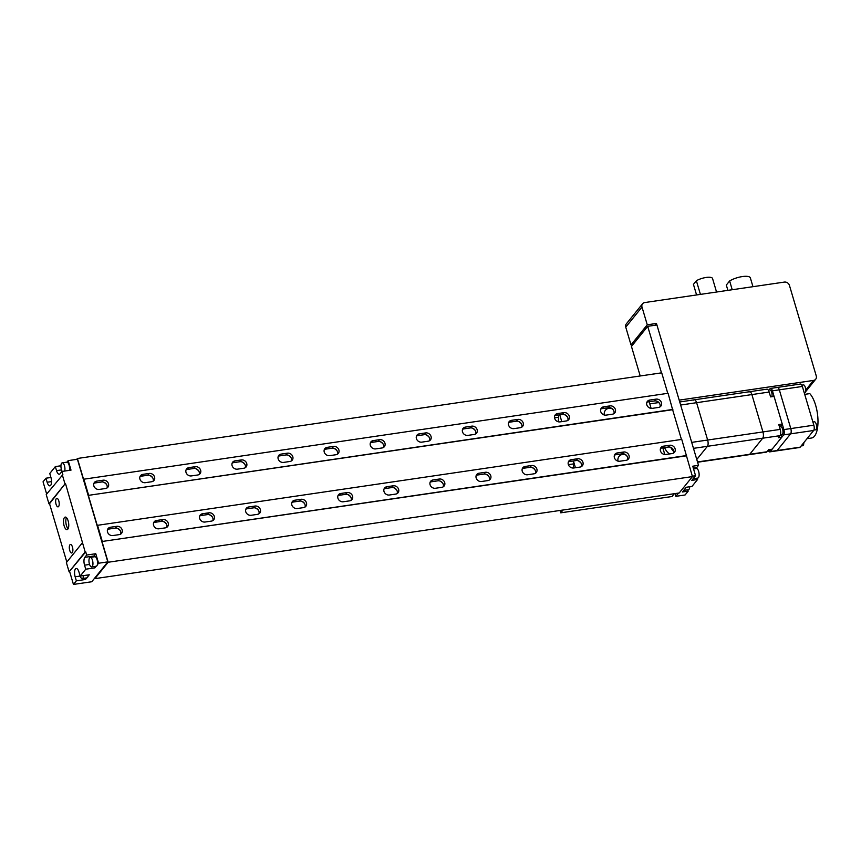 <?xml version="1.0" encoding="UTF-8"?>
<svg xmlns="http://www.w3.org/2000/svg" width="861" height="861" viewBox="0 0 861 861"><rect width="100%" height="100%" fill="white"/><g stroke="black" fill="none" stroke-linecap="round" stroke-linejoin="round"><path stroke-width="1.29" d="M670.848 447.559A19.007 7.491 -98.3 0 0 673.84 451.627M679.727 401.958L694.364 399.805A4.811 1.894 81.7 0 1 696.581 402.679L707.645 440.036L696.581 402.679A4.811 1.894 -98.3 0 0 694.364 399.805A4.811 1.894 -98.3 0 0 693.762 400.193M780.238 426.808A5.069 1.991 81.7 0 1 780.647 426.034L782.251 424.053L778.785 424.559L780.227 429.402L762.943 431.931L751.879 394.575L762.943 431.931A4.811 1.894 81.7 0 1 762.717 438.206L749.727 454.296A4.811 1.894 81.7 0 1 749.124 454.673A4.811 1.894 -98.3 0 0 749.727 454.296L762.717 438.206A4.811 1.894 -98.3 0 0 762.943 431.931L707.645 440.036A4.811 1.894 81.7 0 1 707.419 446.31L696.775 459.494L707.419 446.31A4.811 1.894 -98.3 0 0 707.645 440.036L691.695 442.382M694.364 399.805L749.651 391.701A4.811 1.894 81.7 0 1 751.879 394.575A4.811 1.894 -98.3 0 0 749.651 391.701A4.811 1.894 -98.3 0 0 749.059 392.078M779.496 426.927L780.733 426.744A4.057 1.593 81.7 0 1 782.767 429.822A4.057 1.593 81.7 0 1 782.412 434.439A4.057 1.593 81.7 0 1 781.906 434.762L780.367 434.988M769.971 449.485A4.057 1.593 81.7 0 1 769.573 450.335A4.057 1.593 81.7 0 1 769.067 450.658L767.732 450.852M749.651 391.701L766.936 389.172A4.811 1.894 81.7 0 1 769.164 392.046L770.595 396.889L774.05 396.383L782.251 424.053M780.227 429.402A4.811 1.894 81.7 0 1 780.001 435.666L778.312 437.754L781.766 437.248L781.067 434.88M781.766 437.248L772.145 449.173L768.69 449.679L767 451.767A4.811 1.894 81.7 0 1 766.398 452.143L697.582 462.228M768.281 390.065L769.799 389.839A4.057 1.593 81.7 0 1 771.66 392.207A4.057 1.593 81.7 0 1 771.876 396.695M812.902 422.019L814.366 421.804A4.057 1.593 81.7 0 1 816.411 424.893A4.057 1.593 81.7 0 1 816.045 429.51A4.057 1.593 81.7 0 1 815.539 429.833L813.882 430.07M801.839 385.147L803.442 384.91A4.057 1.593 81.7 0 1 805.476 387.999A4.057 1.593 81.7 0 1 805.121 392.616A4.057 1.593 81.7 0 1 804.615 392.939L804.292 392.982M803.797 442.662A4.057 1.593 81.7 0 1 803.216 445.406A4.057 1.593 81.7 0 1 802.71 445.729L801.15 445.955M776.945 387.73A4.057 1.593 -98.3 0 1 777.451 387.407A4.057 1.593 81.7 0 1 779.323 389.829A4.057 1.593 -98.3 0 0 777.451 387.407L800.493 384.028A4.057 1.593 81.7 0 1 802.366 386.449L813.839 425.194A4.057 1.593 81.7 0 1 813.645 430.478L800.17 447.16A4.057 1.593 81.7 0 1 799.665 447.483L776.622 450.863A4.057 1.593 -98.3 0 0 777.128 450.54A4.057 1.593 81.7 0 1 776.622 450.863L769.712 451.874A4.057 1.593 81.7 0 1 768.367 450.755M802.366 386.449L779.323 389.829L790.796 428.574A4.057 1.593 81.7 0 1 790.602 433.847L777.128 450.54L800.17 447.16M813.645 430.478L790.602 433.847A4.057 1.593 -98.3 0 0 790.796 428.574L813.839 425.194M804.701 394.36L809.792 393.617A23.688 9.331 81.7 0 1 817.95 419.35A23.688 9.331 81.7 0 1 811.579 438.012L807.015 438.68M769.056 389.958L770.035 388.741A4.057 1.593 81.7 0 1 770.541 388.419A4.057 1.593 81.7 0 1 772.414 390.84L783.887 429.585A4.057 1.593 81.7 0 1 783.693 434.87L770.218 451.551A4.057 1.593 81.7 0 1 769.712 451.874M772.414 390.84L779.323 389.829L790.796 428.574L783.887 429.585M783.693 434.87L790.602 433.847L777.128 450.54L770.218 451.551M805.713 390.087L813.505 380.433L679.189 400.128L656.469 323.456L655.017 325.254M656.469 323.456L647.257 324.801L641.994 307.043A4.305 3.724 38.9 0 1 642.564 303.772A4.305 3.724 38.9 0 1 644.749 302.555L784.371 282.085A4.305 3.724 38.9 0 1 789.451 285.432L816.26 375.945A4.305 3.724 38.9 0 1 815.701 379.217L805.487 391.863M647.257 324.801L631.005 344.917L625.753 327.158A4.305 3.724 -141.1 0 1 626.313 323.887L642.564 303.772M632.91 344.637L631.005 344.917M813.505 380.433A4.305 3.724 38.9 0 0 815.701 379.217M700.423 294.387L696.377 280.74L693.439 284.378L696.571 294.957M696.377 280.74A10.009 3.143 -16.5 0 1 706.138 277.457A10.009 3.143 -16.5 0 1 712.51 278.383L716.546 292.03M732.227 289.726L729.633 280.955L726.318 285.056L727.9 290.361M729.633 280.955A12.538 3.939 -16.5 0 1 742.322 276.575A12.538 3.939 -16.5 0 1 750.372 277.92L752.966 286.691M697.162 478.146L697.571 479.512L691.813 480.352L695.559 475.713L692.75 466.199L698.508 465.349L696.657 467.641A6.016 2.368 -98.3 0 0 696.172 468.556M687.778 489.769L688.187 491.136L682.429 491.975L686.239 487.261L691.996 486.411L697.571 479.512M675.046 493.59L675.863 496.334L685.076 494.978L688.187 491.136M698.508 465.349L656.921 324.974L647.709 326.33L631.457 346.445L640.207 375.977M692.319 476.187L695.559 475.713M675.863 496.334L678.479 493.095M661.485 372.856L647.709 326.33M664.617 447.806A19.319 7.609 -98.3 0 0 669.826 453.898M689.736 486.745A4.811 1.894 81.7 0 1 689.037 489.285A4.811 1.894 81.7 0 1 688.445 489.672L683.838 490.35A4.811 1.894 81.7 0 1 683.742 490.35M684.925 488.887A4.811 1.894 81.7 0 1 684.43 489.963A4.811 1.894 81.7 0 1 683.838 490.35M693.557 468.944L696.431 468.524A4.811 1.894 81.7 0 1 698.852 472.183A4.811 1.894 81.7 0 1 698.432 477.661A4.811 1.894 81.7 0 1 697.83 478.049L693.223 478.727A4.811 1.894 81.7 0 1 693.127 478.727M694.31 477.263A4.811 1.894 81.7 0 1 693.815 478.339A4.811 1.894 81.7 0 1 693.223 478.727M120.669 534.1A4.563 3.939 38.9 0 0 119.647 529.784A4.563 3.939 38.9 0 0 115.32 528.105L108.992 529.041A4.563 3.939 38.9 0 0 107.55 529.558M107.517 532.012A4.563 3.939 -141.1 0 1 108.109 528.536A4.563 3.939 -141.1 0 1 110.434 527.244L116.773 526.319A4.563 3.939 -141.1 0 1 121.509 528.525A4.563 3.939 -141.1 0 1 121.541 533.336A4.563 3.939 -141.1 0 1 119.227 534.616L112.888 535.553A4.563 3.939 -141.1 0 1 107.517 532.012M107.012 487.983A4.563 3.939 38.9 0 0 105.989 483.667A4.563 3.939 38.9 0 0 101.663 481.988L95.323 482.913A4.563 3.939 38.9 0 0 93.881 483.43M93.849 485.884A4.563 3.939 -141.1 0 1 94.452 482.418A4.563 3.939 -141.1 0 1 96.766 481.127L103.105 480.201A4.563 3.939 -141.1 0 1 107.84 482.408A4.563 3.939 -141.1 0 1 107.883 487.218A4.563 3.939 -141.1 0 1 105.569 488.499L99.23 489.425A4.563 3.939 -141.1 0 1 93.849 485.884M166.754 527.352A4.563 3.939 38.9 0 0 165.732 523.025A4.563 3.939 38.9 0 0 161.405 521.357L155.066 522.283A4.563 3.939 38.9 0 0 153.624 522.799M153.592 525.253A4.563 3.939 -141.1 0 1 154.194 521.777A4.563 3.939 -141.1 0 1 156.508 520.496L162.847 519.56A4.563 3.939 -141.1 0 1 167.583 521.766A4.563 3.939 -141.1 0 1 167.626 526.577A4.563 3.939 -141.1 0 1 165.312 527.868L158.973 528.794A4.563 3.939 -141.1 0 1 153.592 525.253M153.086 481.224A4.563 3.939 38.9 0 0 152.074 476.908A4.563 3.939 38.9 0 0 147.748 475.229L141.408 476.165A4.563 3.939 38.9 0 0 139.966 476.682M139.934 479.136A4.563 3.939 -141.1 0 1 140.537 475.659A4.563 3.939 -141.1 0 1 142.851 474.368L149.19 473.442A4.563 3.939 -141.1 0 1 153.925 475.649A4.563 3.939 -141.1 0 1 153.968 480.46A4.563 3.939 -141.1 0 1 151.644 481.74L145.315 482.677A4.563 3.939 -141.1 0 1 139.934 479.136M212.828 520.593A4.563 3.939 38.9 0 0 211.806 516.277A4.563 3.939 38.9 0 0 207.479 514.598L201.151 515.524A4.563 3.939 38.9 0 0 199.709 516.04M199.677 518.494A4.563 3.939 -141.1 0 1 200.279 515.018A4.563 3.939 -141.1 0 1 202.593 513.737L208.932 512.812A4.563 3.939 -141.1 0 1 213.668 515.018A4.563 3.939 -141.1 0 1 213.711 519.829A4.563 3.939 -141.1 0 1 211.386 521.109L205.047 522.035A4.563 3.939 -141.1 0 1 199.677 518.494M199.171 474.476A4.563 3.939 38.9 0 0 198.148 470.16A4.563 3.939 38.9 0 0 193.822 468.481L187.483 469.406A4.563 3.939 38.9 0 0 186.041 469.923M186.008 472.377A4.563 3.939 -141.1 0 1 186.611 468.901A4.563 3.939 -141.1 0 1 188.936 467.62L195.264 466.684A4.563 3.939 -141.1 0 1 200 468.89A4.563 3.939 -141.1 0 1 200.043 473.701A4.563 3.939 -141.1 0 1 197.729 474.992L191.39 475.918A4.563 3.939 -141.1 0 1 186.008 472.377M258.913 513.834A4.563 3.939 38.9 0 0 257.891 509.518A4.563 3.939 38.9 0 0 253.564 507.839L247.225 508.765A4.563 3.939 38.9 0 0 245.783 509.281M245.751 511.735A4.563 3.939 -141.1 0 1 246.354 508.27A4.563 3.939 -141.1 0 1 248.678 506.978L255.007 506.053A4.563 3.939 -141.1 0 1 259.742 508.259A4.563 3.939 -141.1 0 1 259.785 513.07A4.563 3.939 -141.1 0 1 257.471 514.351L251.132 515.287A4.563 3.939 -141.1 0 1 245.751 511.735M245.245 467.717A4.563 3.939 38.9 0 0 244.233 463.401A4.563 3.939 38.9 0 0 239.907 461.722L233.568 462.648A4.563 3.939 38.9 0 0 232.126 463.164M232.093 465.618A4.563 3.939 -141.1 0 1 232.696 462.142A4.563 3.939 -141.1 0 1 235.01 460.861L241.349 459.935A4.563 3.939 -141.1 0 1 246.085 462.142A4.563 3.939 -141.1 0 1 246.128 466.953A4.563 3.939 -141.1 0 1 243.803 468.233L237.475 469.159A4.563 3.939 -141.1 0 1 232.093 465.618M304.988 507.086A4.563 3.939 38.9 0 0 303.976 502.759A4.563 3.939 38.9 0 0 299.65 501.08L293.31 502.017A4.563 3.939 38.9 0 0 291.868 502.533M291.836 504.987A4.563 3.939 -141.1 0 1 292.439 501.511A4.563 3.939 -141.1 0 1 294.753 500.23L301.092 499.294A4.563 3.939 -141.1 0 1 305.827 501.5A4.563 3.939 -141.1 0 1 305.87 506.311A4.563 3.939 -141.1 0 1 303.546 507.603L297.217 508.528A4.563 3.939 -141.1 0 1 291.836 504.987M291.33 460.958A4.563 3.939 38.9 0 0 290.308 456.642A4.563 3.939 38.9 0 0 285.981 454.963L279.653 455.889A4.563 3.939 38.9 0 0 278.211 456.405M278.178 458.859A4.563 3.939 -141.1 0 1 278.77 455.394A4.563 3.939 -141.1 0 1 281.095 454.102L287.423 453.177A4.563 3.939 -141.1 0 1 292.17 455.383A4.563 3.939 -141.1 0 1 292.202 460.194A4.563 3.939 -141.1 0 1 289.888 461.474L283.549 462.411A4.563 3.939 -141.1 0 1 278.178 458.859M351.073 500.327A4.563 3.939 38.9 0 0 350.05 496.011A4.563 3.939 38.9 0 0 345.724 494.332L339.385 495.258A4.563 3.939 38.9 0 0 337.942 495.775M337.921 498.228A4.563 3.939 -141.1 0 1 338.513 494.752A4.563 3.939 -141.1 0 1 340.838 493.471L347.166 492.546A4.563 3.939 -141.1 0 1 351.912 494.752A4.563 3.939 -141.1 0 1 351.945 499.563A4.563 3.939 -141.1 0 1 349.631 500.844L343.291 501.769A4.563 3.939 -141.1 0 1 337.921 498.228M337.404 454.21A4.563 3.939 38.9 0 0 336.393 449.883A4.563 3.939 38.9 0 0 332.066 448.204L325.727 449.141A4.563 3.939 38.9 0 0 324.285 449.657M324.253 452.111A4.563 3.939 -141.1 0 1 324.855 448.635A4.563 3.939 -141.1 0 1 327.169 447.354L333.508 446.418A4.563 3.939 -141.1 0 1 338.244 448.624A4.563 3.939 -141.1 0 1 338.287 453.435A4.563 3.939 -141.1 0 1 335.962 454.726L329.634 455.652A4.563 3.939 -141.1 0 1 324.253 452.111M397.147 493.568A4.563 3.939 38.9 0 0 396.135 489.252A4.563 3.939 38.9 0 0 391.809 487.574L385.47 488.499A4.563 3.939 38.9 0 0 384.028 489.016M383.995 491.47A4.563 3.939 -141.1 0 1 384.598 488.004A4.563 3.939 -141.1 0 1 386.912 486.713L393.251 485.787A4.563 3.939 -141.1 0 1 397.986 487.993A4.563 3.939 -141.1 0 1 398.03 492.804A4.563 3.939 -141.1 0 1 395.705 494.085L389.376 495.021A4.563 3.939 -141.1 0 1 383.995 491.47M383.489 447.451A4.563 3.939 38.9 0 0 382.467 443.135A4.563 3.939 38.9 0 0 378.14 441.456L371.812 442.382A4.563 3.939 38.9 0 0 370.37 442.898M370.338 445.352A4.563 3.939 -141.1 0 1 370.93 441.876A4.563 3.939 -141.1 0 1 373.254 440.595L379.593 439.67A4.563 3.939 -141.1 0 1 384.329 441.876A4.563 3.939 -141.1 0 1 384.361 446.687A4.563 3.939 -141.1 0 1 382.047 447.968L375.708 448.893A4.563 3.939 -141.1 0 1 370.338 445.352M443.232 486.82A4.563 3.939 38.9 0 0 442.21 482.494A4.563 3.939 38.9 0 0 437.883 480.815L431.555 481.751A4.563 3.939 38.9 0 0 430.113 482.268M430.08 484.721A4.563 3.939 -141.1 0 1 430.672 481.245A4.563 3.939 -141.1 0 1 432.997 479.964L439.325 479.028A4.563 3.939 -141.1 0 1 444.072 481.234A4.563 3.939 -141.1 0 1 444.104 486.045A4.563 3.939 -141.1 0 1 441.79 487.337L435.451 488.262A4.563 3.939 -141.1 0 1 430.08 484.721M429.574 440.692A4.563 3.939 38.9 0 0 428.552 436.376A4.563 3.939 38.9 0 0 424.225 434.697L417.886 435.623A4.563 3.939 38.9 0 0 416.444 436.14M416.412 438.593A4.563 3.939 -141.1 0 1 417.015 435.128A4.563 3.939 -141.1 0 1 419.329 433.836L425.668 432.911A4.563 3.939 -141.1 0 1 430.403 435.117A4.563 3.939 -141.1 0 1 430.446 439.928A4.563 3.939 -141.1 0 1 428.132 441.209L421.793 442.145A4.563 3.939 -141.1 0 1 416.412 438.593M489.306 480.061A4.563 3.939 38.9 0 0 488.295 475.746A4.563 3.939 38.9 0 0 483.968 474.067L477.629 474.992A4.563 3.939 38.9 0 0 476.187 475.509M476.155 477.963A4.563 3.939 -141.1 0 1 476.757 474.486A4.563 3.939 -141.1 0 1 479.071 473.206L485.41 472.28A4.563 3.939 -141.1 0 1 490.146 474.476A4.563 3.939 -141.1 0 1 490.189 479.286A4.563 3.939 -141.1 0 1 487.864 480.578L481.536 481.503A4.563 3.939 -141.1 0 1 476.155 477.963M475.649 433.944A4.563 3.939 38.9 0 0 474.626 429.617A4.563 3.939 38.9 0 0 470.3 427.939L463.971 428.875A4.563 3.939 38.9 0 0 462.529 429.391M462.497 431.845A4.563 3.939 -141.1 0 1 463.1 428.369A4.563 3.939 -141.1 0 1 465.414 427.088L471.753 426.152A4.563 3.939 -141.1 0 1 476.488 428.358A4.563 3.939 -141.1 0 1 476.531 433.169A4.563 3.939 -141.1 0 1 474.207 434.461L467.867 435.386A4.563 3.939 -141.1 0 1 462.497 431.845M535.391 473.302A4.563 3.939 38.9 0 0 534.369 468.987A4.563 3.939 38.9 0 0 530.042 467.308L523.714 468.233A4.563 3.939 38.9 0 0 522.272 468.75M522.24 471.204A4.563 3.939 -141.1 0 1 522.831 467.738A4.563 3.939 -141.1 0 1 525.156 466.447L531.495 465.521A4.563 3.939 -141.1 0 1 536.231 467.727A4.563 3.939 -141.1 0 1 536.263 472.538A4.563 3.939 -141.1 0 1 533.949 473.819L527.61 474.755A4.563 3.939 -141.1 0 1 522.24 471.204M521.734 427.185A4.563 3.939 38.9 0 0 520.711 422.869A4.563 3.939 38.9 0 0 516.385 421.19L510.046 422.116A4.563 3.939 38.9 0 0 508.603 422.633M508.571 425.086A4.563 3.939 -141.1 0 1 509.174 421.61A4.563 3.939 -141.1 0 1 511.488 420.329L517.827 419.404A4.563 3.939 -141.1 0 1 522.562 421.599A4.563 3.939 -141.1 0 1 522.605 426.41A4.563 3.939 -141.1 0 1 520.292 427.702L513.952 428.627A4.563 3.939 -141.1 0 1 508.571 425.086M581.476 466.554A4.563 3.939 38.9 0 0 580.454 462.228A4.563 3.939 38.9 0 0 576.127 460.549L569.788 461.485A4.563 3.939 38.9 0 0 568.346 462.002M568.314 464.456A4.563 3.939 -141.1 0 1 568.917 460.979A4.563 3.939 -141.1 0 1 571.23 459.688L577.57 458.762A4.563 3.939 -141.1 0 1 582.305 460.969A4.563 3.939 -141.1 0 1 582.348 465.779A4.563 3.939 -141.1 0 1 580.034 467.071L573.695 467.997A4.563 3.939 -141.1 0 1 568.314 464.456M567.808 420.426A4.563 3.939 38.9 0 0 566.796 416.111A4.563 3.939 38.9 0 0 562.47 414.432L556.131 415.357A4.563 3.939 38.9 0 0 554.688 415.874M554.656 418.328A4.563 3.939 -141.1 0 1 555.259 414.862A4.563 3.939 -141.1 0 1 557.573 413.571L563.912 412.645A4.563 3.939 -141.1 0 1 568.647 414.851A4.563 3.939 -141.1 0 1 568.69 419.662A4.563 3.939 -141.1 0 1 566.366 420.943L560.037 421.879A4.563 3.939 -141.1 0 1 554.656 418.328M627.551 459.796A4.563 3.939 38.9 0 0 626.528 455.48A4.563 3.939 38.9 0 0 622.202 453.801L615.873 454.726A4.563 3.939 38.9 0 0 614.431 455.243M614.399 457.697A4.563 3.939 -141.1 0 1 615.002 454.221A4.563 3.939 -141.1 0 1 617.315 452.94L623.655 452.003A4.563 3.939 -141.1 0 1 628.39 454.21A4.563 3.939 -141.1 0 1 628.433 459.021A4.563 3.939 -141.1 0 1 626.108 460.312L619.769 461.238A4.563 3.939 -141.1 0 1 614.399 457.697M613.893 413.678A4.563 3.939 38.9 0 0 612.871 409.352A4.563 3.939 38.9 0 0 608.544 407.673L602.205 408.609A4.563 3.939 38.9 0 0 600.763 409.126M600.73 411.58A4.563 3.939 -141.1 0 1 601.333 408.103A4.563 3.939 -141.1 0 1 603.658 406.812L609.986 405.886A4.563 3.939 -141.1 0 1 614.722 408.092A4.563 3.939 -141.1 0 1 614.765 412.903A4.563 3.939 -141.1 0 1 612.451 414.195L606.112 415.12A4.563 3.939 -141.1 0 1 600.73 411.58M673.636 453.037A4.563 3.939 38.9 0 0 672.613 448.721A4.563 3.939 38.9 0 0 668.287 447.042L661.948 447.968A4.563 3.939 38.9 0 0 660.505 448.484M660.473 450.938A4.563 3.939 -141.1 0 1 661.076 447.472A4.563 3.939 -141.1 0 1 663.4 446.181L669.729 445.255A4.563 3.939 -141.1 0 1 674.464 447.462A4.563 3.939 -141.1 0 1 674.507 452.273A4.563 3.939 -141.1 0 1 672.193 453.553L665.854 454.479A4.563 3.939 -141.1 0 1 660.473 450.938M659.967 406.919A4.563 3.939 38.9 0 0 658.956 402.604A4.563 3.939 38.9 0 0 654.629 400.925L648.29 401.85A4.563 3.939 38.9 0 0 646.848 402.367M646.815 404.821A4.563 3.939 -141.1 0 1 647.418 401.344A4.563 3.939 -141.1 0 1 649.732 400.064L656.071 399.127A4.563 3.939 -141.1 0 1 660.807 401.334A4.563 3.939 -141.1 0 1 660.85 406.144A4.563 3.939 -141.1 0 1 658.525 407.436L652.197 408.362A4.563 3.939 -141.1 0 1 646.815 404.821M94.732 578.065L94.904 578.646L679.2 492.987L692.438 476.596L681.751 439.401L97.207 525.361L88.328 495.376L672.624 409.718L668.082 393.283L83.549 479.243L77.404 458.482L661.7 372.824L667.77 393.326M94.904 578.646L108.142 562.255L692.438 476.596M108.142 562.255L101.996 541.504L686.292 455.846M101.996 541.504L686.529 455.544M102.233 541.203L97.454 525.059M681.438 439.444L672.624 409.718M88.328 495.376L672.871 409.427M88.575 495.086L83.786 478.942M77.404 458.482L76.694 459.365M656.437 401.032A7.598 6.565 -141.1 0 1 659.677 403.658M610.352 407.791A7.598 6.565 -141.1 0 1 613.592 410.406M564.278 414.55A7.598 6.565 -141.1 0 1 567.517 417.165M518.193 421.309A7.598 6.565 -141.1 0 1 521.432 423.924M472.119 428.057A7.598 6.565 -141.1 0 1 475.358 430.672M426.034 434.816A7.598 6.565 -141.1 0 1 429.273 437.431M379.959 441.575A7.598 6.565 -141.1 0 1 383.199 444.19M333.874 448.323A7.598 6.565 -141.1 0 1 337.114 450.938M287.8 455.082A7.598 6.565 -141.1 0 1 291.04 457.697M241.715 461.84A7.598 6.565 -141.1 0 1 244.954 464.456M195.63 468.588A7.598 6.565 -141.1 0 1 198.869 471.204M149.556 475.347A7.598 6.565 -141.1 0 1 152.795 477.963M103.471 482.106A7.598 6.565 -141.1 0 1 106.71 484.721M670.095 447.16A7.598 6.565 -141.1 0 1 673.334 449.776M624.021 453.908A7.598 6.565 -141.1 0 1 627.26 456.524M577.935 460.667A7.598 6.565 -141.1 0 1 581.175 463.283M531.861 467.426A7.598 6.565 -141.1 0 1 535.101 470.041M485.776 474.185A7.598 6.565 -141.1 0 1 489.016 476.8M439.702 480.933A7.598 6.565 -141.1 0 1 442.941 483.548M393.617 487.692A7.598 6.565 -141.1 0 1 396.856 490.307M347.543 494.451A7.598 6.565 -141.1 0 1 350.771 497.066M301.458 501.199A7.598 6.565 -141.1 0 1 304.697 503.814M255.373 507.958A7.598 6.565 -141.1 0 1 258.612 510.573M209.298 514.717A7.598 6.565 -141.1 0 1 212.538 517.332M163.213 521.465A7.598 6.565 -141.1 0 1 166.453 524.08M117.139 528.223A7.598 6.565 -141.1 0 1 120.379 530.839M87.951 576.396L89.264 574.782L80.17 576.106A4.811 1.894 -98.3 0 0 82.258 578.538A4.811 1.894 -98.3 0 0 82.86 578.162A4.811 1.894 -98.3 0 0 83.549 575.611M82.258 578.538L86.864 577.86A4.811 1.894 -98.3 0 0 87.467 577.483A4.811 1.894 -98.3 0 0 88.156 574.944M89.652 557.777A4.811 1.894 -98.3 0 0 89.221 563.255A4.811 1.894 -98.3 0 0 91.643 566.915A4.811 1.894 -98.3 0 0 92.245 566.538A4.811 1.894 -98.3 0 0 92.676 561.06A4.811 1.894 -98.3 0 0 90.244 557.39A4.811 1.894 -98.3 0 0 89.652 557.777M91.643 566.915L96.249 566.237A4.811 1.894 -98.3 0 0 96.852 565.86A4.811 1.894 -98.3 0 0 97.282 560.382A4.811 1.894 -98.3 0 0 94.85 556.712L90.244 557.39M58.591 506.526A4.305 1.7 -98.3 0 0 58.978 501.629A4.305 1.7 -98.3 0 0 56.815 498.347A4.305 1.7 -98.3 0 0 56.277 498.691A4.305 1.7 -98.3 0 0 55.89 503.588A4.305 1.7 -98.3 0 0 58.064 506.871A4.305 1.7 -98.3 0 0 58.591 506.526M72.259 552.654A4.305 1.7 -98.3 0 0 72.636 547.747A4.305 1.7 -98.3 0 0 70.473 544.475A4.305 1.7 -98.3 0 0 69.935 544.809A4.305 1.7 -98.3 0 0 69.547 549.716A4.305 1.7 -98.3 0 0 71.721 552.988A4.305 1.7 -98.3 0 0 72.259 552.654M67.847 529.117A6.339 2.497 -98.3 0 0 68.406 521.917A6.339 2.497 -98.3 0 0 65.221 517.095A6.339 2.497 -98.3 0 0 64.424 517.59A6.339 2.497 -98.3 0 0 63.865 524.801A6.339 2.497 -98.3 0 0 67.05 529.623A6.339 2.497 -98.3 0 0 67.847 529.117M97.336 564.784L98.595 563.234L95.775 553.72L86.67 555.054L84.83 557.336A6.016 2.368 -98.3 0 0 84.55 565.171L85.745 569.207L80.17 576.106L78.975 572.081A6.016 2.368 -98.3 0 0 76.188 568.486A6.016 2.368 -98.3 0 0 75.445 568.96A6.016 2.368 -98.3 0 0 75.155 576.795L76.36 580.831L73.443 584.425L91.761 581.745L107.808 561.878L77.415 459.257L68.191 460.613L71.011 470.128L61.917 471.462L60.066 473.744A6.016 2.368 81.7 0 1 59.323 474.217A6.016 2.368 81.7 0 1 56.535 470.623L55.341 466.587L49.766 473.496L50.96 477.532A6.016 2.368 81.7 0 1 49.927 485.841A6.016 2.368 81.7 0 1 47.151 482.246L45.956 478.21L43.05 481.816L46.666 494.031M62.272 474.712L65.005 483.936L48.959 503.803L46.236 494.58L62.853 474.626L61.917 471.462M60.948 465.769L55.341 466.587M66.943 462.163L68.191 460.613M50.95 477.478L45.956 478.21M65.005 483.936L49.54 503.717L66.824 562.061M82.43 542.742L66.383 562.61L69.117 571.833L85.164 551.966L65.587 483.85M85.164 551.966L85.734 551.879L86.67 555.054M98.595 563.234L107.808 561.878M69.117 571.833L85.734 551.879M69.687 571.747L73.443 584.425M94.441 566.506L94.839 567.873L96.152 566.258M94.839 567.873L85.745 569.207M85.056 578.129L85.454 579.496L86.757 577.882M85.454 579.496L76.36 580.831M48.959 503.803L49.54 503.717M95.775 553.72L93.935 556.002A6.016 2.368 -98.3 0 0 93.451 556.916M66.469 517.644A6.339 2.497 -98.3 0 0 65.974 523.38A6.339 2.497 -98.3 0 0 68.094 528.729M64.683 471.053A4.811 1.894 -98.3 0 0 64.457 465.704A4.811 1.894 -98.3 0 0 62.24 462.841A4.811 1.894 -98.3 0 0 61.637 463.229A4.811 1.894 -98.3 0 0 62.25 471.408M69.3 470.375A4.811 1.894 -98.3 0 0 69.063 465.026A4.811 1.894 -98.3 0 0 66.846 462.163L62.24 462.841M662.873 448.064L667.329 447.419A12.065 4.757 -98.3 0 0 668.211 447.053M558.262 421.772L558.606 417.251A5.069 1.991 -98.3 0 0 558.552 415.002M573.006 468.04A24.13 9.503 -98.3 0 0 573.953 463.842L573.114 460.99M568.389 464.66L573.953 463.842M674.303 493.708L672.032 496.517L560.748 512.822L560.048 510.455M563.019 510.024L560.748 512.822M604.314 415.002A7.092 6.124 -141.1 0 1 605.412 410.266A7.092 6.124 -141.1 0 1 611.332 408.329M561.77 421.621L559.758 414.83M651.12 408.383L649.151 401.721M617.983 461.13A7.092 6.124 -141.1 0 1 619.07 456.384A7.092 6.124 -141.1 0 1 625 454.447M575.428 467.738L573.415 460.947M664.789 454.5L662.809 447.849M769.164 392.046L680.631 405.025M780.001 435.666L693.471 448.355M697.496 461.948L767 451.767M779.291 426.238L780.647 426.034M641.994 307.043L625.753 327.158M693.32 468.126L696.657 467.641M110.434 527.244L108.992 529.041M96.766 481.127L95.323 482.913M156.508 520.496L155.066 522.283M142.851 474.368L141.408 476.165M202.593 513.737L201.151 515.524M188.936 467.62L187.483 469.406M248.678 506.978L247.225 508.765M235.01 460.861L233.568 462.648M294.753 500.23L293.31 502.017M281.095 454.102L279.653 455.889M340.838 493.471L339.385 495.258M327.169 447.354L325.727 449.141M386.912 486.713L385.47 488.499M373.254 440.595L371.812 442.382M432.997 479.964L431.555 481.751M419.329 433.836L417.886 435.623M479.071 473.206L477.629 474.992M465.414 427.088L463.971 428.875M525.156 466.447L523.714 468.233M511.488 420.329L510.046 422.116M571.23 459.688L569.788 461.485M557.573 413.571L556.131 415.357M617.315 452.94L615.873 454.726M603.658 406.812L602.205 408.609M663.4 446.181L661.948 447.968M649.732 400.064L648.29 401.85M656.071 399.127L654.629 400.925M669.729 445.255L668.287 447.042M609.986 405.886L608.544 407.673M623.655 452.003L622.202 453.801M563.912 412.645L562.47 414.432M577.57 458.762L576.127 460.549M517.827 419.404L516.385 421.19M531.495 465.521L530.042 467.308M471.753 426.152L470.3 427.939M485.41 472.28L483.968 474.067M425.668 432.911L424.225 434.697M439.325 479.028L437.883 480.815M379.593 439.67L378.14 441.456M393.251 485.787L391.809 487.574M333.508 446.418L332.066 448.204M347.166 492.546L345.724 494.332M287.423 453.177L285.981 454.963M301.092 499.294L299.65 501.08M241.349 459.935L239.907 461.722M255.007 506.053L253.564 507.839M195.264 466.684L193.822 468.481M208.932 512.812L207.479 514.598M149.19 473.442L147.748 475.229M162.847 519.56L161.405 521.357M103.105 480.201L101.663 481.988M116.773 526.319L115.32 528.105M80.148 576.063L75.155 576.795M93.935 556.002L84.83 557.336M89.544 564.439L84.55 565.171M51.563 481.6L47.151 482.246M61.54 469.891L56.535 470.623M554.538 417.843L558.606 417.251M658.708 402.571L649.786 403.884M777.451 387.407L770.541 388.419"/></g></svg>
